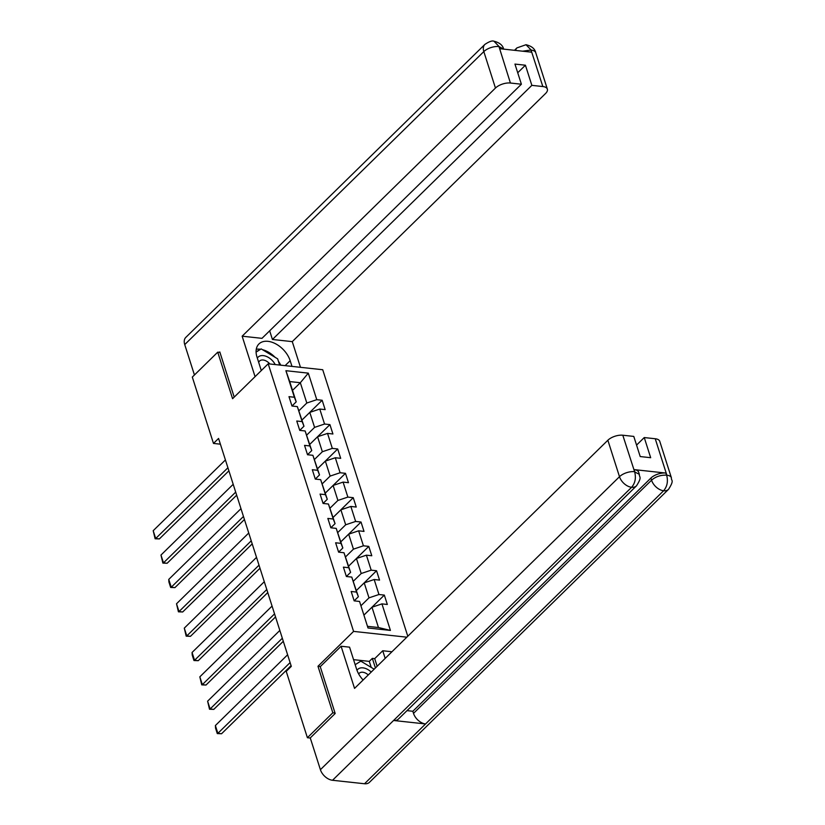 <?xml version="1.0" encoding="UTF-8"?>
<svg xmlns="http://www.w3.org/2000/svg" width="825" height="825" viewBox="0 0 825 825"><rect width="100%" height="100%" fill="white"/><g stroke="black" fill="none" stroke-linecap="round" stroke-linejoin="round"><path stroke-width="1.24" d="M407.787 636.24L322.73 369.734L268.187 363.804L353.585 631.393L406.828 637.178M292.524 390.38L300.331 382.728L289.719 381.573L296.196 401.868L291.978 406.013L297.361 406.612L302.146 421.596L296.763 421.018L299.753 430.382L305.137 430.97L309.911 445.954L304.538 445.366L307.529 454.74L312.902 455.317L317.687 470.312L312.304 469.724L315.294 479.088L320.677 479.676L325.463 494.66L320.079 494.082L323.07 503.446L328.453 504.034L333.238 519.018L327.855 518.43L330.846 527.794L336.218 528.382L341.003 543.366L335.631 542.788L338.611 552.152L343.994 552.74L348.779 567.724L343.396 567.136L346.387 576.51L351.77 577.087L356.555 592.082L351.172 591.494L354.162 600.858L359.545 601.446L368.012 627.99L390.421 630.424L378.458 627.516L371.982 607.221L364.176 614.873M291.978 406.024L288.987 396.66L294.37 397.248L285.904 370.703L308.302 373.137L316.779 399.682L322.162 400.259L301.991 420.018L309.798 412.387L314.583 427.381L306.745 435.053M390.421 630.424L381.944 603.879L387.327 604.467L384.337 595.093L378.953 594.516L374.179 579.521L379.552 580.109L376.561 570.745L371.188 570.158L366.403 555.173L371.786 555.751L368.796 546.387L363.412 545.799L358.627 530.815L364.011 531.403L361.02 522.029L355.637 521.452L350.852 506.457L356.235 507.045L353.244 497.681L347.872 497.093L343.087 482.109L348.459 482.697L345.479 473.323L340.096 472.746L335.311 457.751L340.694 458.339L337.703 448.975L332.32 448.387L327.535 433.403L332.918 433.981L329.928 424.617L324.545 424.029L319.77 409.045L325.143 409.633L322.162 400.259M320.378 666.538L317.986 666.27L332.826 712.8L307.395 737.715L286.223 671.364L291.308 666.373L218.563 438.446L213.479 443.427L220.399 444.18M297.361 406.612L303.971 426.226L299.743 430.361M303.971 426.226L302.146 421.596M319.77 409.045L309.798 412.387M324.545 424.029L314.583 427.381M305.137 430.97L311.747 450.584L307.519 454.719M329.928 424.617L309.767 444.376L317.573 436.745L322.358 451.729L314.521 459.412M311.747 450.584L309.911 445.954M327.535 433.403L317.573 436.745M332.32 448.387L322.358 451.729M312.902 455.317L319.512 474.932L315.294 479.067M317.543 468.744L325.349 461.103L330.134 476.087L322.297 483.759M319.512 474.932L317.687 470.312M335.311 457.751L325.349 461.103M340.096 472.746L330.134 476.087M320.677 479.676L327.288 499.29L323.06 503.425M345.479 473.323L325.308 493.082L333.114 485.451L337.899 500.445L330.062 508.118M327.288 499.29L325.463 494.66M343.087 482.109L333.114 485.451M347.872 497.093L337.899 500.445M328.453 504.034L335.063 523.638L330.835 527.783M353.244 497.681L333.083 517.44L340.89 509.809L345.675 524.793L337.838 532.476M335.063 523.638L333.238 519.018M350.852 506.457L340.89 509.809M355.637 521.452L345.675 524.793M336.218 528.382L342.829 547.996L338.611 552.131M340.859 541.808L348.666 534.167L353.451 549.151L345.613 556.823M342.829 547.996L341.003 543.366M358.627 530.815L348.666 534.167M363.412 545.799L353.451 549.151M343.994 552.74L350.604 572.354L346.387 576.489M368.796 546.387L348.624 566.146L356.431 558.515L361.216 573.509L353.378 581.182M350.604 572.354L348.779 567.724M366.403 555.173L356.431 558.515M371.188 570.158L361.216 573.509M351.77 577.087L358.38 596.702L354.152 600.847M376.561 570.745L356.4 590.504L364.207 582.873L368.992 597.857L361.154 605.54M358.38 596.702L356.555 592.082M374.179 579.521L364.207 582.873M378.953 594.516L368.992 597.857M359.545 601.446L368.012 627.99M381.944 603.879L371.982 607.221M332.826 712.8L335.043 713.037M307.395 737.715L310.303 738.024M219.945 352.409L217.738 352.162L192.307 377.077L213.479 443.427M217.738 352.162L232.588 398.692L268.187 363.804M317.986 666.27L353.585 631.393M367.847 626.371L378.458 627.516M298.98 410.695L306.807 403.023L300.331 382.728L308.302 373.137M289.719 381.573L285.904 370.703M296.196 401.868L294.37 397.248M316.779 399.682L306.807 403.023M384.337 595.093L364.165 614.852M361.02 522.029L340.849 541.788M337.703 448.975L317.532 468.724M290.101 662.588L217.872 733.342L221.564 733.745L291.07 665.651M287.605 654.782L215.387 725.536L217.872 733.342L217.284 733.59L215.542 728.124L215.387 725.536M221.564 733.745L217.284 733.59M355.162 664.692L360.834 661.155L374.158 669.178M371.229 672.055A12.086 7.765 45.6 0 0 356.988 670.333M368.27 674.953A8.271 5.321 45.6 0 0 359.215 673.272A8.271 5.321 45.6 0 0 358.679 673.963M256.09 352.1L261.185 348.913L277.654 358.844L279.644 365.052M275.21 364.567A12.086 7.765 45.6 0 0 265.928 356.245A12.086 7.765 45.6 0 0 257.328 358.122M269.847 363.99A8.271 5.321 45.6 0 0 259.576 361.041A8.271 5.321 45.6 0 0 258.699 362.423M636.488 485.843A11.437 7.353 -134.4 0 1 631.62 487.286C635.178 483.099 636.199 477.984 634.673 471.941L639.334 474.313C639.035 477.562 642.562 476.376 636.488 485.843L398.434 719.039A11.437 7.353 -134.4 0 1 393.577 720.483L332.537 780.275A11.437 7.353 -134.4 0 1 320.409 769.694L310.262 737.921L335.187 713.501L320.244 666.672L341.096 646.243L349.573 647.161L356.647 669.333A20.914 13.447 45.6 0 0 363.113 679.996M341.096 646.243L354.554 688.39L607.86 440.241A11.158 5.27 -17.7 0 1 622.803 435.229L633.786 436.415L640.21 456.555L650.678 457.7L644.253 437.559L655.236 438.745A11.158 5.27 -17.7 0 1 659.763 441.334L671.395 477.788A11.158 5.27 162.3 0 0 666.868 475.2L655.236 438.745M371.219 667.404L369.291 661.372L372.343 658.381L374.705 658.639L382.738 650.76L391.215 651.678L391.411 652.286M382.738 650.76L385.172 658.391M369.291 661.372L353.564 659.66M671.395 477.788C671.034 481.099 674.726 479.552 668.549 489.328L369.456 782.317A11.437 7.353 -134.4 0 1 364.526 783.75L425.556 723.958A11.437 7.353 -134.4 0 1 413.5 713.377L651.554 480.181L650.884 478.077A11.158 5.27 -17.7 0 1 665.827 473.055L634.136 469.611A11.158 5.27 -17.7 0 1 638.663 472.199L639.334 474.313M332.537 780.275L364.526 783.75M320.409 769.694L619.493 476.695A11.437 7.353 -134.4 0 0 631.62 487.286L393.577 720.483L425.556 723.958L663.609 490.762C667.178 486.585 668.209 481.47 666.724 475.417L666.868 475.2M644.253 437.559L636.56 445.098M407.014 710.634L412.83 711.274L650.884 478.077M412.83 711.274L413.5 713.377M374.705 658.639L377.138 666.26M375.406 667.961L372.343 658.381M285.11 365.65L290.163 360.7A20.914 13.447 45.6 0 0 275.808 343.891A20.914 13.447 45.6 0 0 258.947 343.953A20.914 13.447 45.6 0 0 256.998 357.091L261.298 370.559M290.163 360.7L291.988 366.393M300.465 367.311L292.267 341.632L272.436 339.477L531.857 85.357L542.829 86.543L530.97 49.851L531.506 52.161L499.816 48.716L498.919 46.375L510.407 83.026A11.158 5.27 162.3 0 0 495.454 88.048L483.821 51.593L184.738 344.582L194.442 374.983M269.672 330.804L272.436 339.477M517.729 72.755L525.422 65.216L514.955 64.082L521.39 84.222L261.979 338.343L242.148 336.188L495.454 88.048M255.069 376.664L242.148 336.188M292.267 341.632L545.572 93.483A11.158 5.27 162.3 0 0 547.357 89.131A11.158 5.27 162.3 0 0 542.829 86.543M184.738 344.582A11.437 7.353 -134.4 0 1 185.8 337.404L484.883 44.406A11.437 7.353 -134.4 0 0 483.821 51.593A11.158 5.27 -17.7 0 1 498.774 46.571M521.39 84.222L510.407 83.026M525.422 65.216L531.857 85.357M219.378 352.347L219.801 351.935L234.207 397.093M280.748 365.176A20.914 13.447 45.6 0 0 278.448 361.309M275.076 357.287A20.914 13.447 45.6 0 0 262.402 349.656M260.587 349.284A20.914 13.447 45.6 0 0 256.276 349.264M260.226 349.511L256.08 351.821M259.184 350.161L259.999 349.367M522.596 51.191L530.836 50.057M515.563 50.428A11.437 7.353 -134.4 0 1 516.945 47.891L526.01 44.725L530.97 49.83M484.883 44.406C489.308 41.477 492.339 40.425 494 41.25L498.919 46.365M282.325 638.241L210.107 708.984L213.788 709.387L283.305 641.293M279.84 630.434L207.611 701.178L210.107 708.984L209.509 709.232L207.611 701.178M213.788 709.387L209.509 709.232M274.55 613.882L202.331 684.637L206.013 685.039L275.529 616.935M272.064 606.076L199.836 676.83L202.331 684.637L201.743 684.874L199.836 676.83M206.013 685.039L201.743 684.874M266.784 589.524L194.556 660.278L198.248 660.681L267.754 592.587M264.289 581.718L192.07 652.472L194.556 660.278L193.968 660.526L192.225 655.06L192.07 652.472M198.248 660.681L193.968 660.526M259.009 565.177L186.79 635.92L190.472 636.322L259.988 568.229M256.523 557.37L184.295 628.124L186.79 635.92L186.192 636.168L184.295 628.124M190.472 636.322L186.192 636.168M251.233 540.818L179.015 611.572L182.696 611.975L252.213 543.871M248.748 533.012L176.519 603.766L179.015 611.572L178.427 611.82L176.519 603.766M182.696 611.975L178.427 611.82M243.468 516.471L171.239 587.214L174.931 587.617L244.437 519.523M240.972 508.664L168.754 579.408L171.239 587.214L170.651 587.462L168.908 581.996L168.754 579.408M174.931 587.617L170.651 587.462M235.692 492.113L163.474 562.867L167.155 563.258L236.672 495.165M233.197 484.306L160.978 555.06L163.474 562.867L162.876 563.104L160.978 555.06M167.155 563.258L162.876 563.104M227.917 467.754L155.698 538.508L159.38 538.911L228.896 470.817M225.431 459.948L153.203 530.702L155.698 538.508L155.11 538.756L153.203 530.702M159.38 538.911L155.11 538.756M665.827 473.055L666.724 475.396M622.803 435.229L634.673 471.921M634.807 471.725L634.136 469.611M634.435 471.683A11.158 5.27 -17.7 0 0 619.493 476.695L607.86 440.241M668.549 489.328A11.437 7.353 -134.4 0 1 663.609 490.762A11.437 7.353 -134.4 0 1 651.554 480.181C655.658 476.623 660.639 474.952 666.497 475.159M526.01 44.725C531.64 46.076 534.878 48.737 535.724 52.687A11.158 5.27 162.3 0 0 531.197 50.098M503.642 49.139L499.135 46.613M514.48 50.315L516.945 47.891M547.357 89.131L535.724 52.687M494.041 41.25C499.568 42.601 502.786 45.251 503.662 49.201"/></g></svg>
